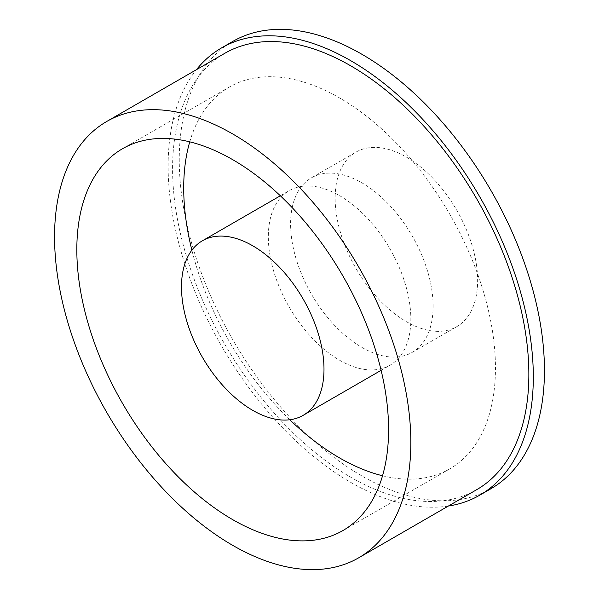 <?xml version="1.0" encoding="UTF-8"?>
<svg xmlns="http://www.w3.org/2000/svg" width="599" height="599" viewBox="0 0 599 599"><rect width="100%" height="100%" fill="white"/><g stroke="black" fill="none" stroke-linecap="round" stroke-linejoin="round"><path stroke-width="0.45" stroke-dasharray="3 2.25" d="M361.848 347.368A100.774 58.178 -120 0 0 412.239 352.354A100.774 58.178 -120 0 0 427.686 271.609A100.774 58.178 -120 0 0 361.848 182.807A100.774 58.178 -120 0 0 311.465 177.813A100.774 58.178 -120 0 0 296.018 258.566A100.774 58.178 -120 0 0 361.848 347.368M406.384 157.095A100.774 58.178 60 0 1 472.222 245.897A100.774 58.178 60 0 1 456.775 326.642A100.774 58.178 60 0 1 406.384 321.656A100.774 58.178 60 0 1 340.554 232.854A100.774 58.178 60 0 1 356.001 152.101A100.774 58.178 60 0 1 406.384 157.095M448.337 506.05A258.229 149.091 60 0 1 350.714 482.352A258.229 149.091 60 0 1 190.774 280.871A258.229 149.091 60 0 1 196.412 69.701M490.963 488.717A258.229 149.091 60 0 1 361.848 475.928A258.229 149.091 60 0 1 193.155 248.375A258.229 149.091 60 0 1 232.741 41.451M289.796 419.749A220.439 127.273 60 0 1 191.875 250.15M189.748 141.836A220.439 127.273 60 0 1 229.365 87.035A220.439 127.273 60 0 1 339.581 97.951A220.439 127.273 60 0 1 483.595 292.207A220.439 127.273 60 0 1 449.804 468.845A220.439 127.273 60 0 1 382.536 475.756M339.581 195.663A100.774 58.178 60 0 1 405.418 284.465A100.774 58.178 60 0 1 389.971 365.21A100.774 58.178 60 0 1 339.581 360.224A100.774 58.178 60 0 1 273.75 271.422A100.774 58.178 60 0 1 289.197 190.669A100.774 58.178 60 0 1 339.581 195.663M476.684 489.69A251.932 145.452 60 0 1 350.714 477.216A251.932 145.452 60 0 1 186.139 255.211A251.932 145.452 60 0 1 224.752 53.333M412.239 352.354L456.775 326.642M122.481 148.747L229.365 87.035M381.114 370.324L389.971 365.21M280.339 195.783L289.197 190.669M342.92 530.557L449.804 468.845M311.465 177.813L356.001 152.101"/><path stroke-width="0.9" d="M196.412 69.701A258.229 149.091 60 0 1 221.608 47.883A258.229 149.091 60 0 1 350.714 60.671A258.229 149.091 60 0 1 519.415 288.224A258.229 149.091 60 0 1 479.829 495.141A258.229 149.091 60 0 1 448.337 506.05M221.608 47.883L232.741 41.451A258.229 149.091 60 0 1 361.848 54.239A258.229 149.091 60 0 1 530.549 281.792A258.229 149.091 60 0 1 490.963 488.717L479.829 495.141M382.536 475.756A220.439 127.273 60 0 1 339.581 457.928A220.439 127.273 60 0 1 289.796 419.749M191.875 250.15A220.439 127.273 60 0 1 189.748 141.836M232.697 519.64A220.439 127.273 60 0 1 88.689 325.384A220.439 127.273 60 0 1 122.481 148.747A220.439 127.273 60 0 1 232.697 159.663A220.439 127.273 60 0 1 376.711 353.912A220.439 127.273 60 0 1 342.92 530.557A220.439 127.273 60 0 1 232.697 519.64M252.741 245.8A100.774 58.178 60 0 1 318.571 334.601A100.774 58.178 60 0 1 303.124 415.347A100.774 58.178 60 0 1 252.741 410.36A100.774 58.178 60 0 1 186.91 321.558A100.774 58.178 60 0 1 202.357 240.805A100.774 58.178 60 0 1 252.741 245.8M232.697 133.951A251.932 145.452 60 0 1 397.279 355.956A251.932 145.452 60 0 1 358.666 557.826A251.932 145.452 60 0 1 232.697 545.352A251.932 145.452 60 0 1 68.121 323.348A251.932 145.452 60 0 1 106.734 121.47A251.932 145.452 60 0 1 232.697 133.951M106.734 121.47L224.752 53.333A251.932 145.452 60 0 1 350.714 65.815A251.932 145.452 60 0 1 515.297 287.812A251.932 145.452 60 0 1 476.684 489.69L358.666 557.826M303.124 415.347L381.114 370.324M202.357 240.805L280.339 195.783"/></g></svg>
